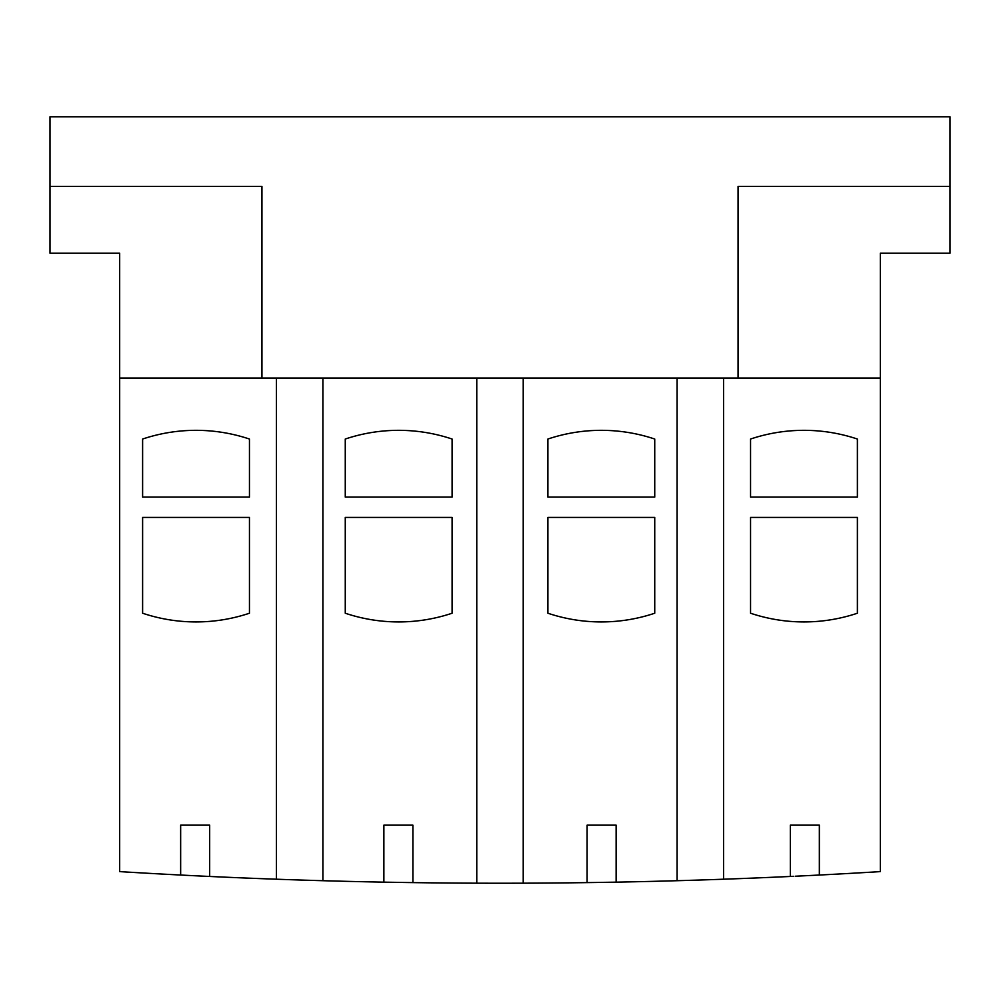 <?xml version="1.0" encoding="UTF-8"?>
<svg xmlns="http://www.w3.org/2000/svg" width="1000" height="1000" viewBox="0 0 1000 1000"><rect width="100%" height="100%" fill="white"/><g stroke="black" fill="none" stroke-linecap="round" stroke-linejoin="round"><path stroke-width="1.5" d="M796.287 876.175A6233.587 6233.587 0 0 0 800.35 875.987L801.25 875.938A6233.587 6233.587 0 0 0 803.413 875.837L804.837 875.763A6233.587 6233.587 0 0 0 816.6 875.175L819.35 875.037A6233.587 6233.587 0 0 0 880.325 871.612L880.325 253.225L950 253.225L950 116.775L50 116.775L50 186.45L261.938 186.45L261.938 378.062M181.262 875.075A6233.587 6233.587 0 0 1 180.65 875.037A6233.587 6233.587 0 0 1 119.675 871.612L119.675 253.225L50 253.225L50 186.45M605.662 882.325L607.3 882.3A6233.587 6233.587 0 0 0 609.688 882.262L610.837 882.237A6233.587 6233.587 0 0 0 613.375 882.2L616.125 882.15A6233.587 6233.587 0 0 0 723.55 879.212A6233.587 6233.587 0 0 0 790.325 876.462L790.325 825.163L819.35 825.163L819.35 875.037L795.288 876.225M809.338 875.55L810.537 875.487M812.913 875.362L814.062 875.312M819.35 875.037A6233.587 6233.587 0 0 1 818.525 875.088M793.6 876.312A6233.587 6233.587 0 0 1 790.938 876.438M606.1 882.325A6233.587 6233.587 0 0 1 587.1 882.613L593.062 882.525M410.138 882.575L412.9 882.613A6233.587 6233.587 0 0 1 394.825 882.337L393.9 882.325A6233.587 6233.587 0 0 1 389.837 882.25M208.975 876.425A6233.587 6233.587 0 0 1 204.387 876.213L203.238 876.162A6233.587 6233.587 0 0 1 200.863 876.05L199.65 875.987A6233.587 6233.587 0 0 1 183.925 875.212M206.912 876.338L181.35 875.075M181.875 875.1L186.6 875.337M190.662 875.55L191.562 875.588M193.725 875.7L195.15 875.763M587.1 882.613L587.1 825.163L616.125 825.163L616.125 882.15L587.1 882.613A6233.587 6233.587 0 0 1 523.225 883.188A6233.587 6233.587 0 0 1 476.775 883.188A6233.587 6233.587 0 0 1 412.9 882.613L384.575 882.163M385.1 882.163L388.837 882.237M396.962 882.375L398.375 882.4M402.875 882.475L404.075 882.487M406.463 882.525L407.6 882.537M600.188 882.425L601.6 882.4M412.9 882.613L412.9 825.163L383.875 825.163L383.875 882.15A6233.587 6233.587 0 0 1 276.45 879.212A6233.587 6233.587 0 0 1 209.675 876.462L209.675 825.163L180.65 825.163L180.65 875.037M523.225 883.188L523.225 378.062L119.675 378.062M880.325 378.062L523.225 378.062M677.1 880.713L677.1 378.062M547.9 439.038A168.175 168.175 0 0 1 654.737 439.038L654.737 497.1L547.9 497.1L547.9 439.038M547.9 517.425L654.737 517.425L654.737 613.225A168.175 168.175 0 0 1 547.9 613.225L547.9 517.425M476.775 883.188L476.775 378.062M322.9 880.713L322.9 378.062M345.262 439.038A168.175 168.175 0 0 1 452.1 439.038L452.1 497.1L345.262 497.1L345.262 439.038M345.262 517.425L452.1 517.425L452.1 613.225A168.175 168.175 0 0 1 345.262 613.225L345.262 517.425M276.45 879.212L276.45 378.062M142.613 439.038A168.175 168.175 0 0 1 249.45 439.038L249.45 497.1L142.613 497.1L142.613 439.038M142.613 517.425L249.45 517.425L249.45 613.225A168.175 168.175 0 0 1 142.613 613.225L142.613 517.425M723.55 879.212L723.55 378.062M750.55 439.038A168.175 168.175 0 0 1 857.387 439.038L857.387 497.1L750.55 497.1L750.55 439.038M750.55 517.425L857.387 517.425L857.387 613.225A168.175 168.175 0 0 1 750.55 613.225L750.55 517.425M950 186.45L738.062 186.45L738.062 378.062"/></g></svg>
